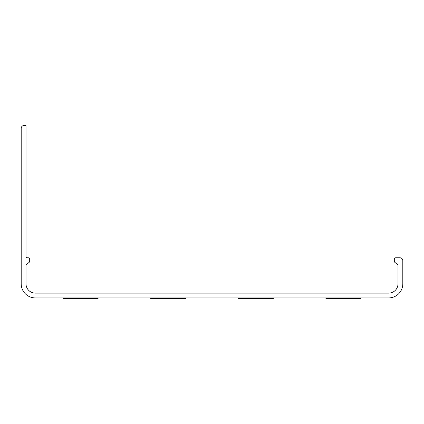 <?xml version="1.0" encoding="UTF-8"?>
<svg xmlns="http://www.w3.org/2000/svg" width="424" height="424" viewBox="0 0 424 424"><rect width="100%" height="100%" fill="white"/><g stroke="black" fill="none" stroke-linecap="round" stroke-linejoin="round"><path stroke-width="0.32" stroke-dasharray="2.12 1.59" d="M151.225 297.929L185.145 297.929L185.145 298.496L151.225 298.496L185.145 298.496L151.225 298.496L185.145 298.496L185.145 297.929L151.225 297.929L151.225 298.496L151.225 297.929L185.145 297.929L185.145 298.496L185.145 297.929L151.225 297.929L151.225 298.496L151.225 297.929M185.712 297.929L150.663 297.929L150.663 298.496L185.712 298.496L150.663 298.496L185.712 298.496L185.712 297.929L150.663 297.929L185.712 297.929L185.712 298.496L185.712 297.929L150.663 297.929L150.663 298.496L150.663 297.929M238.855 297.929L272.775 297.929L272.775 298.496L238.855 298.496L272.775 298.496L238.855 298.496L272.775 298.496L272.775 297.929L238.855 297.929L238.855 298.496L238.855 297.929L272.775 297.929L272.775 298.496L272.775 297.929L238.855 297.929L238.855 298.496L238.855 297.929M273.337 297.929L238.288 297.929L238.288 298.496L273.337 298.496L238.288 298.496L273.337 298.496L273.337 297.929L238.288 297.929L273.337 297.929L273.337 298.496L273.337 297.929L238.288 297.929L238.288 298.496L238.288 297.929M63.6 297.929L97.52 297.929L97.52 298.496L63.6 298.496L97.52 298.496L63.6 298.496L97.52 298.496L97.52 297.929L63.6 297.929L63.6 298.496L63.6 297.929L87.344 297.929L87.344 298.496L87.344 297.929L63.6 297.929L63.6 298.496L63.6 297.929L97.52 297.929L97.52 298.496L97.52 297.929L63.6 297.929L63.6 298.496L63.6 297.929M98.087 297.929L63.033 297.929L63.033 298.496L98.087 298.496L63.033 298.496L98.087 298.496L98.087 297.929L63.033 297.929L98.087 297.929L98.087 298.496L98.087 297.929L63.033 297.929L63.033 298.496L63.033 297.929L87.911 297.929L87.911 298.496L87.911 297.929L63.033 297.929L63.033 298.496L63.033 297.929M326.48 297.929L360.4 297.929L360.4 298.496L326.48 298.496L360.4 298.496L326.48 298.496L360.4 298.496L360.4 297.929L326.48 297.929L326.48 298.496L326.48 297.929L360.4 297.929L360.4 298.496L360.4 297.929L326.48 297.929L326.48 298.496L326.48 297.929M360.967 297.929L325.913 297.929L325.913 298.496L360.967 298.496L325.913 298.496L360.967 298.496L360.967 297.929L325.913 297.929L360.967 297.929L360.967 298.496L360.967 297.929L325.913 297.929L325.913 298.496L325.913 297.929M395.735 257.792A1.415 1.415 0 0 0 394.32 259.207A1.415 1.415 0 0 1 395.735 257.792L397.993 257.792L397.993 265.631A1.415 1.415 0 0 0 397.489 264.55L394.824 262.313A1.415 1.415 0 0 1 394.32 261.232A1.415 1.415 0 0 0 394.824 262.313L397.489 264.55A1.415 1.415 0 0 1 397.993 265.631A1.415 1.415 0 0 0 397.489 264.55L394.824 262.313A1.415 1.415 0 0 1 394.32 261.232L394.32 259.207A1.415 1.415 0 0 1 395.735 257.792L399.975 257.792A2.825 2.825 0 0 1 402.8 260.617L402.8 283.799A14.135 14.135 0 0 1 388.665 297.929L35.335 297.929A14.135 14.135 0 0 1 21.2 283.799L21.2 128.329A2.825 2.825 0 0 1 24.025 125.504L26.007 125.504L26.007 256.377A1.415 1.415 0 0 0 27.417 257.792L28.265 257.792A1.415 1.415 0 0 1 29.68 259.207L29.68 261.232A1.415 1.415 0 0 1 29.177 262.313A1.415 1.415 0 0 0 29.68 261.232A1.415 1.415 0 0 1 29.177 262.313L26.511 264.55A1.415 1.415 0 0 0 26.007 265.631L26.007 256.377A1.415 1.415 0 0 0 27.417 257.792M83.952 297.929L69.52 297.929L83.952 297.929L69.817 297.929L83.952 297.929L69.817 297.929L83.952 297.929L69.817 297.929L83.952 297.929L69.817 297.929L83.952 297.929L83.952 298.496L69.52 298.496L94.695 298.496L69.817 298.496L83.952 298.496L69.817 298.496L83.952 298.496L79.998 298.496L83.952 298.496L83.952 297.929M82.383 297.929L69.568 297.929L84.228 297.929L82.383 297.929L82.383 298.496L84.228 298.496L69.568 298.496L82.383 298.496M83.104 297.929L69.568 297.929L84.206 297.929L83.104 297.929L83.104 298.496L84.206 298.496L69.568 298.496L83.104 298.496M78.626 297.929L69.531 297.929L84.249 297.929L76.898 297.929L78.626 297.929L78.626 298.496L71.1 298.496L84.249 298.496L69.531 298.496L78.626 298.496L78.626 297.929M82.924 297.929L69.557 297.929L82.924 297.929L82.924 298.496L69.557 298.496L84.249 298.496L82.924 298.496L82.924 297.929M84.249 297.929L69.531 297.929L84.249 297.929L69.531 297.929L84.249 297.929L84.249 298.496L69.531 298.496L84.249 298.496L69.531 298.496L84.249 298.496L84.249 297.929M357.575 297.929L334.96 297.929L357.575 297.929L334.96 297.929L357.575 297.929L357.575 298.496L334.96 298.496L357.575 298.496L334.96 298.496L357.575 298.496L357.575 297.929M94.695 297.929L72.006 297.929L94.695 297.929L72.006 297.929L94.695 297.929L72.08 297.929L94.695 297.929L94.695 298.496L72.08 298.496L94.695 298.496L72.08 298.496L94.695 298.496L94.695 297.929M250.192 297.929L270.422 297.929L246.858 297.929L270.422 297.929L249.476 297.929L250.192 297.929L250.192 298.496L270.422 298.496L246.858 298.496L270.422 298.496L246.858 298.496L251.459 298.496L249.476 298.496L250.176 298.496L250.176 297.929M269.945 297.929L247.335 297.929L269.945 297.929L247.335 297.929L269.945 297.929L269.945 298.496L247.335 298.496L269.945 298.496L247.335 298.496L269.945 298.496L269.945 297.929M182.32 297.929L159.228 297.929L182.32 297.929L179.114 297.929L179.114 298.496L182.32 298.496L159.228 298.496L182.32 298.496L159.228 298.496L179.114 298.496L179.114 297.929L161.851 297.929L161.851 298.496L161.851 297.929L162.567 297.929L162.567 298.496L162.567 297.929L163.812 297.929L163.812 298.496L163.812 297.929L160.585 297.929L160.585 298.496L160.585 297.929L159.228 297.929L159.228 298.496L159.228 297.929L169.971 297.929L169.971 298.496L169.971 297.929L173.835 297.929L173.835 298.496L173.835 297.929L179.702 297.929L179.702 298.496L179.702 297.929L182.32 297.929L182.32 298.496L159.705 298.496L182.32 298.496L182.32 297.929L182.32 298.496L182.32 297.929L182.32 298.496L182.32 297.929L159.705 297.929L159.705 298.496L159.705 297.929L159.705 298.496L159.705 297.929L179.643 297.929L179.643 298.496L179.643 297.929L179.643 298.496L179.643 297.929L182.32 297.929L182.32 298.496L182.32 297.929M251.459 297.929L251.459 298.496L251.459 297.929M248.252 297.929L248.252 298.496L248.252 297.929M246.858 297.929L246.858 298.496L246.858 297.929M248.141 297.929L248.141 298.496L248.141 297.929M257.373 297.929L257.373 298.496L257.373 297.929M257.596 297.929L257.596 298.496L257.596 297.929M259.064 297.929L259.064 298.496L259.064 297.929M270.422 297.929L270.422 298.496L270.422 297.929M269.028 297.929L269.028 298.496L269.028 297.929M265.822 297.929L265.822 298.496L265.822 297.929M267.804 297.929L267.804 298.496L267.804 297.929M266.537 297.929L266.537 298.496L266.537 297.929M258.932 297.929L258.932 298.496L258.932 297.929M256.425 297.929L256.425 298.496L256.425 297.929M249.476 297.929L249.476 298.496L249.476 297.929M92.384 297.929L92.384 298.496L72.006 298.496L92.384 298.496L92.384 297.929M77.232 297.929L77.216 298.496M75.159 297.929L75.159 298.496L75.159 297.929M72.006 297.929L72.006 298.496L72.006 297.929M81.949 297.929L81.949 298.496M71.158 297.929L71.158 298.496M71.603 297.929L71.603 298.496M72.382 297.929L72.382 298.496L72.382 297.929M70.368 297.929L70.368 298.496M69.52 297.929L69.52 298.496M81.387 297.929L71.444 297.929L77.078 297.929L76.23 297.929L76.23 298.496L71.444 298.496L76.23 298.496L76.23 297.929L71.444 297.929L82.325 297.929L82.325 298.496L82.325 297.929L81.387 297.929L81.387 298.496M78.647 297.929L78.647 298.496M82.314 297.929L82.314 298.496L82.314 297.929M69.817 297.929L69.817 298.496L69.817 297.929M82.277 297.929L82.277 298.496L82.277 297.929M77.571 297.929L77.571 298.496L77.571 297.929L72.053 297.929L77.571 297.929L77.571 298.496L77.571 297.929M72.053 297.929L72.053 298.496M79.097 297.929L79.097 298.496L79.097 297.929M77.104 297.929L77.104 298.496M71.444 297.929L71.444 298.496L71.444 297.929M72.292 297.929L72.292 298.496M82.818 297.929L82.818 298.496M77.078 297.929L77.078 298.496L77.078 297.929M78.684 297.929L78.684 298.496L78.684 297.929M69.568 297.929L69.557 298.496M69.955 297.929L69.955 298.496M70.782 297.929L70.782 298.496M73.05 297.929L73.05 298.496L73.05 297.929M71.857 297.929L71.857 298.496M71.195 297.929L71.195 298.496M81.101 297.929L81.101 298.496M82.6 297.929L82.6 298.496M82.145 297.929L82.145 298.496M78.488 297.929L78.488 298.496L78.488 297.929M76.839 297.929L76.839 298.496L76.839 297.929M83.014 297.929L83.014 298.496M84.228 297.929L84.228 298.496L84.206 297.929M338.076 297.929L338.076 298.496L338.076 297.929M334.96 297.929L334.96 298.496L352.863 298.496L334.96 298.496L334.96 297.929M352.863 297.929L352.863 298.496L352.863 297.929M247.335 297.929L247.335 298.496L247.335 297.929M267.274 297.929L267.274 298.496L267.274 297.929M72.08 297.929L72.08 298.496L72.08 297.929M92.019 297.929L92.019 298.496L92.019 297.929M163.812 297.929L163.812 298.496L163.812 297.929M179.702 297.929L179.702 298.496L179.702 297.929M80.746 297.929L80.746 298.496L80.746 297.929M82.579 297.929L82.579 298.496M77.412 297.929L77.412 298.496M76.166 297.929L76.166 298.496M70.485 297.929L70.485 298.496M72.727 297.929L72.727 298.496L72.727 297.929M82.68 297.929L71.1 297.929L76.898 297.929L76.908 298.496L76.908 297.929L82.68 297.929L82.68 298.496L82.68 297.929L71.1 297.929L71.1 298.496L71.1 297.929L76.898 297.929L76.908 298.496L76.908 297.929L82.68 297.929L71.1 297.929L82.68 297.929L82.68 298.496M69.531 297.929L69.531 298.496M79.452 298.496L82.701 298.496L76.495 298.496L79.452 298.496L79.452 297.929L76.988 297.929L76.988 298.496M76.988 297.929L82.701 297.929L82.701 298.496M82.701 297.929L79.452 297.929M81.901 297.929L81.901 298.496M77.274 297.929L77.274 298.496M76.495 297.929L76.495 298.496M82.966 297.929L82.966 298.496M69.748 297.929L69.748 298.496M71.571 297.929L71.571 298.496L71.571 297.929M75.912 297.929L75.912 298.496M74.926 297.929L74.926 298.496M71.1 297.929L71.1 298.496M78.398 297.929L78.398 298.496L71.741 298.496L78.398 298.496L78.398 297.929L71.741 297.929L78.398 297.929M71.741 297.929L71.741 298.496L71.73 297.929M79.998 297.929L79.998 298.496L79.998 297.929M29.68 259.207A1.415 1.415 0 0 0 28.265 257.792A1.415 1.415 0 0 1 29.68 259.207L29.68 261.232M394.32 261.232L394.32 259.207M29.177 262.313L26.511 264.55A1.415 1.415 0 0 0 26.007 265.631L26.007 283.799A9.328 9.328 0 0 0 35.335 293.127L388.665 293.127A9.328 9.328 0 0 0 397.993 283.799L397.993 257.792M26.007 256.377L26.007 265.631M252.317 297.929L252.317 298.496L252.317 297.929M263.24 297.929L263.24 298.496L263.24 297.929M268.334 297.929L268.334 298.496L268.334 297.929M263.018 297.929L263.018 298.496L263.018 297.929M259.737 297.929L259.737 298.496L259.737 297.929M252.63 297.929L252.63 298.496L252.63 297.929M173.67 297.929L173.67 298.496L173.67 297.929M165.609 297.929L165.609 298.496L165.609 297.929M162.768 297.929L162.768 298.496L162.768 297.929M165.445 297.929L165.445 298.496L165.445 297.929M78.546 297.929L78.546 298.496M73.506 297.929L73.506 298.496M73.405 297.929L73.405 298.496L73.416 297.929M76.877 297.929L76.887 298.496M70.941 297.929L70.941 298.496M76.898 297.929L76.898 298.496M74.136 297.929L74.136 298.496M71.985 297.929L71.985 298.496M70.702 297.929L70.702 298.496M74.078 297.929L74.078 298.496M71.502 297.929L71.502 298.496M76.818 297.929L76.818 298.496M83.814 297.929L83.814 298.496M80.221 297.929L80.221 298.496M78.053 297.929L78.053 298.496M73.612 297.929L73.612 298.496M75.615 297.929L75.615 298.496M76.357 297.929L76.357 298.496M79.919 297.929L79.919 298.496M81.191 297.929L81.191 298.496M81.159 297.929L81.159 298.496M72.589 297.929L72.589 298.496M72.568 297.929L72.568 298.496M78.17 297.929L78.17 298.496M77.746 297.929L77.746 298.496M71.836 297.929L71.836 298.496M75.763 297.929L75.763 298.496M79.373 297.929L79.373 298.496"/><path stroke-width="0.64" d="M150.663 297.929L150.663 298.496L185.712 298.496L185.712 297.929M238.288 297.929L238.288 298.496L273.337 298.496L273.337 297.929M63.033 297.929L63.033 298.496L98.087 298.496L98.087 297.929M325.913 297.929L325.913 298.496L360.967 298.496L360.967 297.929M35.335 297.929L388.665 297.929A14.135 14.135 0 0 0 402.8 283.799L402.8 260.617A2.825 2.825 0 0 0 399.975 257.792L395.735 257.792A1.415 1.415 0 0 0 394.32 259.207L394.32 261.232A1.415 1.415 0 0 0 394.824 262.313L397.489 264.55A1.415 1.415 0 0 1 397.993 265.631L397.993 283.799A9.328 9.328 0 0 1 388.665 293.127L35.335 293.127A9.328 9.328 0 0 1 26.007 283.799L26.007 265.631A1.415 1.415 0 0 1 26.511 264.55L29.177 262.313A1.415 1.415 0 0 0 29.68 261.232L29.68 259.207A1.415 1.415 0 0 0 28.265 257.792L27.417 257.792A1.415 1.415 0 0 1 26.007 256.377L26.007 125.504L24.025 125.504A2.825 2.825 0 0 0 21.2 128.329L21.2 283.799A14.135 14.135 0 0 0 35.335 297.929M397.993 257.792L395.735 257.792M394.32 259.207L394.32 261.232M29.68 261.232L29.68 259.207M27.417 257.792A1.415 1.415 0 0 1 26.007 256.377M26.007 265.631A1.415 1.415 0 0 1 26.511 264.55L29.177 262.313"/></g></svg>
